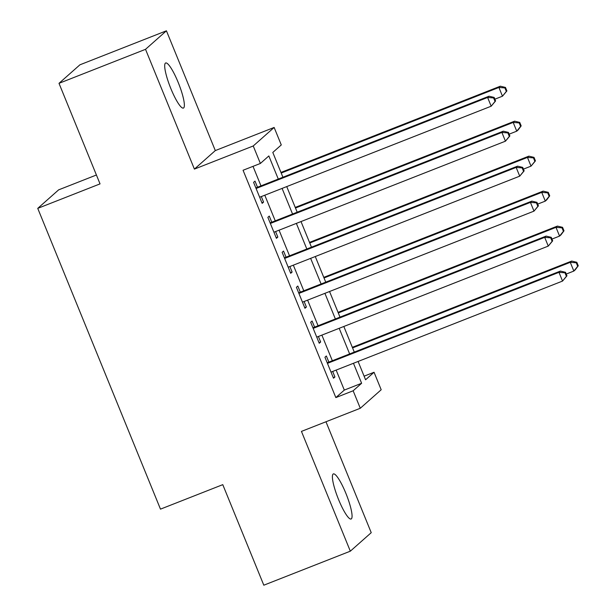 <?xml version="1.0" encoding="UTF-8"?>
<svg xmlns="http://www.w3.org/2000/svg" width="616" height="616" viewBox="0 0 616 616"><rect width="100%" height="100%" fill="white"/><g stroke="black" fill="none" stroke-linecap="round" stroke-linejoin="round"><path stroke-width="0.92" d="M345.846 493.254A24.232 4.551 68.5 0 0 333.364 473.912A24.232 4.551 68.5 0 0 338.615 499.661A24.232 4.551 68.5 0 0 351.097 519.011A24.232 4.551 68.5 0 0 345.846 493.254M178.147 82.321A24.232 4.551 68.5 0 0 165.666 62.978A24.232 4.551 68.5 0 0 170.909 88.727A24.232 4.551 68.5 0 0 183.391 108.077A24.232 4.551 68.5 0 0 178.147 82.321M364.102 376.176L374.051 372.264L381.189 389.751L360.283 408.269L353.145 390.783L361.615 383.275L353.461 363.278M96.412 175.006L58.651 189.851L37.745 208.37L160.483 509.139L222.776 484.653L263.81 585.2L350.327 551.181L371.232 532.671L325.972 421.76M37.745 208.37L100.038 183.884L59.005 83.329L79.911 64.819L166.428 30.8L145.522 49.319L194.402 169.1L253.238 145.969L274.143 127.45L281.281 144.937L272.803 152.445L282.921 177.246M194.402 169.1L215.307 150.581L166.428 30.8M215.307 150.581L274.143 127.45M59.005 83.329L145.522 49.319M328.859 362.108L326.365 355.986L324.948 357.234L333.51 378.224L334.927 376.969L332.671 371.448M314.591 327.135L312.089 321.013L310.68 322.26L319.242 343.251L320.651 341.995L318.403 336.475M300.315 292.161L297.821 286.04L296.404 287.287L304.966 308.277L306.383 307.022L304.127 301.501M286.04 257.188L283.545 251.066L282.136 252.314L290.698 273.304L292.107 272.049L289.859 266.528M271.772 222.214L269.277 216.093L267.86 217.34L276.422 238.33L277.839 237.075L275.583 231.554M278.286 179.071L268.846 155.948L260.375 163.456L243.066 170.262L335.843 397.59L344.313 390.082L336.151 370.077M332.34 360.737L321.883 335.104M318.072 325.764L307.607 300.131M303.796 290.791L293.339 265.157M289.52 255.817L279.063 230.184M275.252 220.844L264.795 195.21M260.976 185.87L253.014 166.351M257.496 187.241L255.001 181.119L253.592 182.367L262.154 203.357L263.563 202.102L261.315 196.581M360.283 408.269L301.447 431.4L350.327 551.181M335.843 397.59L353.145 390.783M260.375 163.456L253.238 145.969M358.096 361.453L365.573 379.772L374.051 372.264M286.733 186.586L297.197 212.22M301.008 221.56L311.465 247.193M315.276 256.533L325.741 282.166M329.552 291.507L340.009 317.14M343.828 326.48L354.285 352.113M349.642 353.938L339.185 328.305M335.374 318.965L324.909 293.332M321.098 283.991L310.641 258.358M306.83 249.018L296.365 223.385M292.554 214.045L282.097 188.411M344.313 390.082L361.615 383.275M261.908 202.756L263.563 202.102M276.176 237.73L277.839 237.075M290.452 272.703L292.107 272.049M304.728 307.677L306.383 307.022M318.996 342.65L320.651 341.995M333.271 377.623L334.927 376.969M495.595 100.939L494.171 97.444L493.601 97.944L495.033 101.44L495.595 100.939L491.175 106.206L259.652 197.235M495.033 101.44L491.175 106.206L487.61 97.467L489.027 96.212L255.84 187.888M256.087 188.488L487.61 97.467L493.601 97.944M494.171 97.444L489.027 96.212M494.879 99.184L502.479 96.196L498.914 87.457L500.323 86.202L280.965 172.449M504.904 87.934L506.329 91.43L506.899 90.929L505.467 87.433L504.904 87.934L498.914 87.457L281.212 173.05M506.899 90.929L502.479 96.196L506.329 91.43M500.323 86.202L505.467 87.433M509.871 135.913L508.439 132.417L507.877 132.917L509.301 136.413L509.871 135.913L505.451 141.179L273.928 232.209M509.301 136.413L505.451 141.179L501.886 132.44L503.295 131.185L270.116 222.861M270.355 223.462L501.886 132.44L507.877 132.917M508.439 132.417L503.295 131.185M524.139 170.886L522.715 167.39L522.152 167.891L523.577 171.387L524.139 170.886L519.727 176.153L288.196 267.182M523.577 171.387L519.727 176.153L516.154 167.413L517.571 166.158L284.384 257.835M284.63 258.435L516.154 167.413L522.152 167.891M522.715 167.39L517.571 166.158M538.415 205.86L536.983 202.364L536.42 202.864L537.845 206.36L538.415 205.86L533.995 211.126L302.471 302.156M537.845 206.36L533.995 211.126L530.43 202.387L531.839 201.132L298.66 292.808M298.906 293.409L530.43 202.387L536.42 202.864M536.983 202.364L531.839 201.132M552.683 240.833L551.258 237.337L550.696 237.838L552.121 241.333L552.683 240.833L548.271 246.1L316.747 337.129M552.121 241.333L548.271 246.1L544.698 237.36L546.115 236.105L312.928 327.781M313.174 328.382L544.698 237.36L550.696 237.838M551.258 237.337L546.115 236.105M509.155 134.157L516.755 131.169L513.182 122.43L514.599 121.175L295.241 207.423M519.18 122.907L520.605 126.403L521.167 125.903L519.742 122.407L519.18 122.907L513.182 122.43L295.48 208.023M521.167 125.903L518.164 129.922L516.755 131.169L520.605 126.403M514.599 121.175L519.742 122.407M523.423 169.131L531.023 166.143L527.458 157.403L528.867 156.148L309.509 242.396M533.448 157.881L534.873 161.377L535.443 160.876L534.01 157.38L533.448 157.881L527.458 157.403L309.756 242.989M535.443 160.876L531.023 166.143L534.873 161.377M528.867 156.148L534.01 157.38M537.699 204.104L545.299 201.116L541.726 192.377L543.143 191.122L323.785 277.369M547.724 192.854L549.149 196.35L549.711 195.85L548.286 192.354L547.724 192.854L541.726 192.377L324.024 277.962M549.711 195.85L546.708 199.869L545.299 201.116L549.149 196.35M543.143 191.122L548.286 192.354M551.967 239.077L559.567 236.09L556.002 227.35L557.411 226.095L338.053 312.343M561.992 227.828L563.424 231.323L563.987 230.823L562.562 227.327L561.992 227.828L556.002 227.35L338.3 312.936M563.987 230.823L560.983 234.842L559.567 236.09L563.424 231.323M557.411 226.095L562.562 227.327M566.959 275.806L565.534 272.31L564.964 272.811L566.397 276.307L566.959 275.806L562.539 281.073L331.015 372.103M566.397 276.307L562.539 281.073L558.974 272.334L560.383 271.079L327.204 362.755M327.45 363.355L558.974 272.334L564.964 272.811M565.534 272.31L560.383 271.079M566.243 274.051L573.842 271.063L570.27 262.324L571.687 261.069L352.329 347.316M576.268 262.801L577.692 266.297L578.255 265.796L576.83 262.3L576.268 262.801L570.27 262.324L352.575 347.909M578.255 265.796L575.252 269.816L573.842 271.063L577.692 266.297M571.687 261.069L576.83 262.3"/></g></svg>
